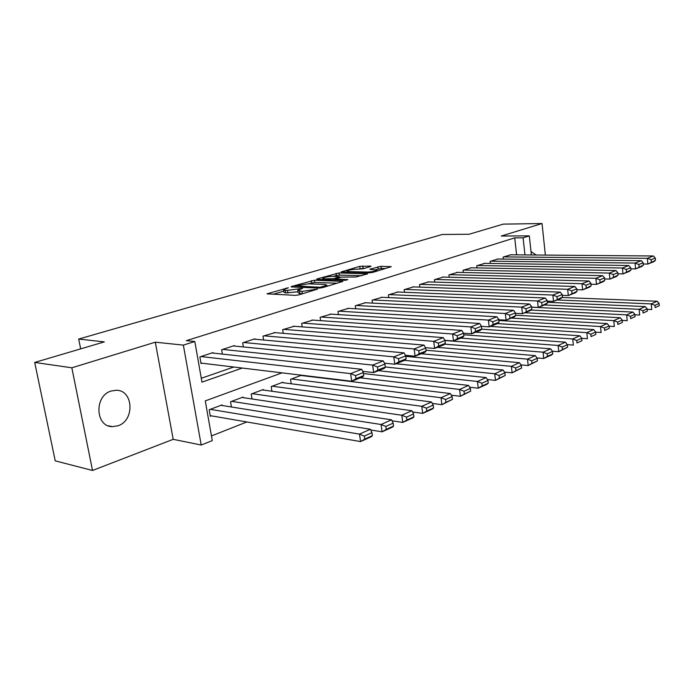 <?xml version="1.0" encoding="UTF-8"?>
<svg xmlns="http://www.w3.org/2000/svg" width="694" height="694" viewBox="0 0 694 694"><rect width="100%" height="100%" fill="white"/><g stroke="black" fill="none" stroke-linecap="round" stroke-linejoin="round"><path stroke-width="1.04" d="M288.4 287.758L267.069 293.814L295.349 295.375L298.698 294.915L317.548 289.103L301.959 291.402L297.804 290.5L302.575 288.331L285.286 290.673L283.56 289.901L288.4 287.758M111.222 391.017C94.072 395.71 95.208 426.923 112.454 426.645L117.989 425.778C134.948 420.573 133.482 389.941 116.21 390.271L111.222 391.017M370.449 266.565L371.03 266.296L370.405 266.088L359.744 266.357L341.214 271.918L369.642 272.82L372.773 272.395L391.216 266.696L380.98 266.296L369.755 269.255L376.842 270.174C374.873 271.267 371.576 271.892 366.953 272.048L348.622 271.606L347.026 271.033C349.004 269.966 352.266 269.341 356.803 269.177L362.858 268.83L370.449 266.565M516.596 254.845L514.714 237.869L523.094 237.825L529.305 235.865L531.37 254.967M34.7 362.442L71.838 367.803L92.528 470.471L55.234 460.851L34.7 362.442L104.343 341.89L78.7 339.062L442.304 234.477L468.997 234.26L503.332 224.127L542.04 223.529L501.268 236.038L529.305 235.865M92.528 470.471L173.196 439.328L155.317 342.185L71.838 367.803M155.317 342.185L183.363 345.118L194.806 341.5L201.971 382.151L242.284 368.054M514.714 237.869L186.356 340.659L194.806 341.5M314.417 280.22L291.775 286.405L291.055 286.726L291.593 286.96L319.413 288.071L322.684 287.62L342.871 281.382L314.417 280.22L314.755 282.441L308.388 283.829M317.349 278.858L339.097 272.933L367.577 273.878L355.883 277.001L341.283 277.097L335.289 278.997L347.824 279.604L345.569 280.289L317.245 279.387L316.681 279.162L317.349 278.858L317.436 279.387M545.363 255.088L542.04 223.529M213.11 353.081L213.023 352.595L199.881 356.924L201.052 363.587L202.154 363.214M234.416 346.037L234.338 345.577L221.638 349.759L222.384 354.087M255.01 339.227L254.941 338.793L242.666 342.836L243.351 346.931M274.937 332.643L262.991 336.139L263.625 340.017M294.213 326.275L282.658 329.667L283.239 333.337M312.873 320.108L301.69 323.404L302.228 326.883M330.951 314.139L320.116 317.332L320.619 320.645M348.475 308.353L337.978 311.459L338.438 314.608M365.46 302.74L355.285 305.759L355.718 308.761M381.943 297.301L372.071 300.233L372.47 303.096M397.94 292.018L388.362 294.872L388.735 297.613M413.477 286.891L404.168 289.667L404.524 292.287M428.562 281.911L419.523 284.609L419.853 287.125M443.223 277.071L434.444 279.699L434.748 282.102M457.476 272.369L448.94 274.919L449.226 277.236M471.339 267.797L463.037 270.278L463.314 272.508M484.828 263.347L476.752 265.767L477.004 267.901M497.954 259.018L490.094 261.378L490.337 263.434M201.286 378.291L233.774 367.031M503.315 259.079L503.089 257.101L510.741 254.802M211.453 435.953L246.847 421.961M222.184 405.504L222.08 404.914L209.172 409.738L210.317 416.261L211.401 415.853M231.44 406.988L230.547 401.757L243.03 397.089L243.117 397.645M252.035 398.972L251.211 394.036L263.278 389.525L263.364 390.045M271.953 391.243L271.189 386.567L282.874 382.203L282.952 382.698M291.237 383.773L290.534 379.34L301.578 375.211M78.7 339.062L80.651 348.874M282.024 372.852L205.277 400.906L212.277 440.621L201.208 445.036L183.363 345.118M173.196 439.328L201.208 445.036M524.968 254.915L523.094 237.825M536.184 255.01L530.997 251.54M283.629 290.37L283.915 292.191L285.65 292.963L285.286 290.673M297.995 291.74L285.65 292.963M297.873 290.977L298.16 292.807L299.973 293.623L299.617 291.298M302.567 293.736L299.973 293.623M283.751 291.15L273.089 294.317M337.145 283.221L314.755 282.441M295.731 285.945L320.029 287.29L326.935 285.225L325.018 284.436L308.327 283.829L295.731 285.945M333.562 276.359L336.347 275.527L336.035 273.349M361.808 275.726L339.409 275.11L336.347 275.527M332.773 276.333C328.149 276.49 324.792 277.14 322.701 278.268L324.237 278.867L333.771 278.632L339.765 276.741L332.773 276.333M385.422 268.552L381.275 268.465L375.792 269.619M365.218 268.127L357.662 269.194M210.204 415.645L360.568 441.575L359.475 434.114L210.256 409.33M221.013 405.313L370.37 429.256L371.958 432.666L364.341 436.101L364.775 439.085L372.392 435.641L371.958 432.666M372.392 435.641L371.437 436.647L360.568 441.575L364.775 439.085M364.341 436.101L359.475 434.114L370.37 429.256M211.939 352.951L361.73 369.312L350.617 373.624L351.737 381.266L355.979 378.664L363.743 375.593L363.309 372.557L355.536 375.601L355.979 378.664M200.965 363.066L351.737 381.266L362.823 376.877L363.743 375.593M200.991 356.56L350.617 373.624L355.536 375.601M363.309 372.557L361.73 369.312M370.709 429.985L382.09 431.815L381.049 424.485L231.596 401.358M241.998 397.471L391.529 419.809L393.16 423.132L385.838 426.428L386.246 429.36L393.567 426.047L393.16 423.132M393.567 426.047L392.544 427.079L382.09 431.815L386.246 429.36M385.838 426.428L381.049 424.485L391.529 419.809M392.015 420.807L402.789 422.429L401.8 415.229L252.226 393.654M262.28 389.898L411.88 410.727L413.555 413.954L406.502 417.12L406.901 420.009L413.936 416.816L413.555 413.954M413.936 416.816L412.852 417.866L402.789 422.429L406.901 420.009M406.502 417.12L401.8 415.229L411.88 410.727M412.522 411.958L422.715 413.39L421.779 406.311L272.178 386.202M281.911 382.559L431.486 401.982L433.186 405.114L426.402 408.167L426.775 411.004L433.559 407.933L433.186 405.114M433.559 407.933L432.405 409L422.715 413.39L426.775 411.004M426.402 408.167L421.779 406.311L431.486 401.982M432.267 403.422L441.913 404.689L441.011 397.723L291.48 378.985M300.901 375.463L450.371 393.55L452.106 396.604L445.565 399.544L445.921 402.329L452.453 399.371L452.106 396.604M452.453 399.371L441.913 404.689L445.921 402.329M445.565 399.544L441.011 397.723L450.371 393.55M233.288 345.924L383.305 360.923L372.626 365.079L373.684 372.583L377.883 370.006L385.344 367.065L384.927 364.072L377.458 367.005L377.883 370.006M362.728 371.368L373.684 372.583L384.346 368.358L385.344 367.065M222.705 349.403L372.626 365.079L377.458 367.005M384.927 364.072L383.305 360.923M253.926 339.123L404.055 352.864L393.776 356.855L394.791 364.229L398.929 361.695L406.111 358.859L405.712 355.927L398.529 358.746L398.929 361.695M384.459 363.17L394.791 364.229L405.044 360.169L406.111 358.859M243.698 342.498L393.776 356.855L398.529 358.746M405.712 355.927L404.055 352.864M273.887 332.556L424.025 345.1L414.136 348.943L415.099 356.187L419.185 353.697L426.099 350.964L425.717 348.084L418.803 350.791L419.185 353.697M405.365 355.276L415.099 356.187L424.962 352.283L426.099 350.964M263.989 335.818L414.136 348.943L418.803 350.791M425.717 348.084L424.025 345.1M293.198 326.197L443.258 337.631L433.724 341.335L434.644 348.449L438.686 345.994L445.348 343.365L444.984 340.528L438.322 343.14L438.686 345.994M425.483 347.668L434.644 348.449L444.151 344.684L445.348 343.365M283.62 329.355L433.724 341.335L438.322 343.14M444.984 340.528L443.258 337.631M451.3 395.181L460.417 396.3L459.558 389.447L360.342 377.857M363.456 373.572L468.58 385.422L470.341 388.397L464.034 391.234L464.373 393.975L470.679 391.121L470.341 388.397M470.679 391.121L460.417 396.3L464.373 393.975M464.034 391.234L459.558 389.447L468.58 385.422M311.892 320.038L461.796 330.422L452.609 333.996L453.486 340.997L457.476 338.568L463.896 336.035L463.549 333.25L457.129 335.766L457.476 338.568M444.863 340.32L453.486 340.997L462.646 337.362L463.896 336.035M302.619 323.092L452.609 333.996L457.129 335.766M463.549 333.25L461.796 330.422M469.647 387.226L478.261 388.206L477.446 381.466L378.447 370.691M385.335 366.996L486.147 377.579L487.934 380.477L481.853 383.218L482.174 385.916L488.255 383.157L487.934 380.477M488.255 383.157L486.945 384.268L478.261 388.206L482.174 385.916M481.853 383.218L477.446 381.466L486.147 377.579M330.006 314.078L479.675 323.473L470.81 326.917L471.651 333.805L475.598 331.411L481.783 328.965L481.454 326.223L475.26 328.652L475.598 331.411M463.54 333.224L471.651 333.805L480.491 330.301L481.783 328.965M321.027 317.037L470.81 326.917L475.26 328.652M481.454 326.223L479.675 323.473M487.353 379.531L495.49 380.399L494.701 373.762L395.97 363.76M404.524 360.377L503.115 370.015L504.92 372.834L499.047 375.48L499.35 378.135L505.223 375.471L504.92 372.834M505.223 375.471L495.49 380.399L499.35 378.135M499.047 375.48L494.701 373.762L503.115 370.015M347.564 308.301L496.93 316.776L488.376 320.099L489.175 326.865L493.07 324.506L499.047 322.146L498.734 319.457L492.757 321.799L493.07 324.506M481.471 326.362L489.175 326.865L497.702 323.491L499.047 322.146M338.854 311.164L488.376 320.099L492.757 321.799M498.734 319.457L496.93 316.776M504.443 372.088L512.12 372.852L511.374 366.328L405.773 356.369M421.223 353.767L519.494 362.702L521.324 365.452L515.651 368.002L515.946 370.613L521.619 368.046L521.324 365.452M521.619 368.046L512.12 372.852L515.946 370.613M515.651 368.002L511.374 366.328L519.494 362.702M364.576 302.697L513.586 310.296L505.327 313.506L506.091 320.168L515.711 315.562L515.416 312.916L509.648 315.18L509.943 317.843M498.769 319.734L506.091 320.168L514.332 316.906L515.711 315.562M356.135 305.481L505.327 313.506L509.648 315.18M515.416 312.916L513.586 310.296M520.951 364.888L528.195 365.565L527.483 359.136L426.003 350.236M437.411 347.356L535.334 355.632L537.182 358.312L531.691 360.785L531.977 363.352L537.46 360.871L537.182 358.312M537.46 360.871L528.195 365.565L531.977 363.352M531.691 360.785L527.483 359.136L535.334 355.632M381.093 297.258L529.687 304.041L521.706 307.138L522.435 313.697L531.821 309.203L531.535 306.592L525.957 308.778L526.243 311.406M515.46 313.332L522.435 313.697L530.398 310.548L531.821 309.203M372.895 299.955L521.706 307.138L525.957 308.778M531.535 306.592L529.687 304.041M536.913 357.922L543.74 358.512L543.055 352.188L444.62 344.172M444.975 340.511L550.654 348.796L552.511 351.416L547.202 353.801L547.479 356.334L552.78 353.931L552.511 351.416M552.78 353.931L551.322 355.076L543.74 358.512L547.479 356.334M547.202 353.801L543.055 352.188L550.654 348.796M397.115 291.983L545.258 297.995L537.538 300.988L538.232 307.451L547.393 303.052L547.115 300.485L541.719 302.601L541.997 305.187M531.595 307.13L538.232 307.451L545.935 304.397L547.393 303.052M389.161 294.603L537.538 300.988L541.719 302.601M547.115 300.485L545.258 297.995M552.346 351.181L558.783 351.693L558.123 345.465L460.764 338.108M463.739 334.786L565.48 342.177L567.354 344.736L562.209 347.043L562.47 349.542L567.605 347.217L567.354 344.736M567.605 347.217L558.783 351.693L562.47 349.542M562.209 347.043L558.123 345.465L565.48 342.177M412.67 286.865L560.31 292.139L552.849 295.045L553.508 301.396L562.452 297.101L562.183 294.577L556.97 296.616L557.23 299.166M547.184 301.127L553.508 301.396L560.96 298.446L562.452 297.101M404.949 289.407L552.849 295.045L556.97 296.616M562.183 294.577L560.31 292.139M567.284 344.64L573.339 345.092L572.715 338.95L475.754 332.174M481.584 329.173L579.828 335.775L581.711 338.273L576.74 340.511L576.992 342.966L581.962 340.719L581.711 338.273M581.962 340.719L576.992 342.966M576.74 340.511L572.715 338.95L579.828 335.775M427.782 281.885L574.884 286.475L567.657 289.285L568.299 295.549L577.026 291.35L576.775 288.851L571.726 290.838L571.977 293.345M562.261 295.314L568.299 295.549L575.508 292.695L577.026 291.35M420.278 284.358L567.657 289.285L571.726 290.838M576.775 288.851L574.884 286.475M581.719 338.308L587.436 338.698L586.838 332.652L490.311 326.414M497.425 323.595L593.734 329.572L595.626 332.01L590.811 334.178L591.045 336.599L595.86 334.421L595.626 332.01M595.86 334.421L591.045 336.599M590.811 334.178L586.838 332.652L593.734 329.572M442.468 277.053L588.998 280.992L581.997 283.716L582.604 289.884L591.132 285.772L590.898 283.317L586.005 285.234L586.248 287.706M576.853 289.684L582.604 289.884L589.596 287.116L591.132 285.772M435.181 279.456L581.997 283.716L586.005 285.234M590.898 283.317L588.998 280.992M595.643 332.157L601.091 332.504L600.518 326.544L498.856 320.489M511.357 318.086L607.207 323.56L609.106 325.946L604.439 328.045L604.665 330.431L609.332 328.323L609.106 325.946M609.332 328.323L604.665 330.431M604.439 328.045L600.518 326.544L607.207 323.56M456.747 272.352L602.67 275.683L595.886 278.311L596.476 284.393L604.812 280.376L604.578 277.956L599.842 279.812L600.076 282.241M590.984 284.236L596.476 284.393L603.242 281.712L604.812 280.376M449.66 274.685L595.886 278.311L599.842 279.812M604.578 277.956L602.67 275.683M609.132 326.197L614.337 326.501L613.791 320.619L515.677 315.25M524.89 312.725L620.271 317.731L622.18 320.064L617.651 322.103L617.868 324.454L622.397 322.406L622.18 320.064M622.397 322.406L617.868 324.454M617.651 322.103L613.791 320.619L620.271 317.731M470.627 267.78L615.925 270.53L609.349 273.08L609.913 279.075L618.059 275.136L617.842 272.751L613.244 274.555L613.47 276.949M604.674 278.945L609.913 279.075L616.48 276.472L618.059 275.136M463.731 270.053L609.349 273.08L613.244 274.555M617.842 272.751L615.925 270.53M622.214 320.411L627.185 320.68L626.656 314.876L530.901 310.071M531.604 307.208L632.945 312.074L634.863 314.356L630.464 316.334L630.673 318.65L635.062 316.664L634.863 314.356M635.062 316.664L630.673 318.65M630.464 316.334L626.656 314.876L632.945 312.074M484.134 263.338L628.781 265.533L622.405 268.014L622.943 273.913L630.915 270.061L630.707 267.711L626.248 269.454L626.456 271.822M617.938 273.809L622.943 273.913L629.311 271.397L630.915 270.061M477.429 265.542L622.405 268.014L626.248 269.454M630.707 267.711L628.781 265.533M634.897 314.79L639.642 315.024L639.139 309.307L544.486 304.97M547.306 302.298L645.246 306.583L647.164 308.813L642.896 310.738L643.095 313.029L647.363 311.094L647.164 308.813M647.363 311.094L643.095 313.029M642.896 310.738L639.139 309.307L645.246 306.583M497.286 259.009L641.256 260.684L635.071 263.087L635.583 268.916L643.381 265.134L643.182 262.818L638.853 264.509L639.061 266.843M630.803 268.83L635.583 268.916L641.759 266.47L643.381 265.134M490.753 261.161L635.071 263.087L638.853 264.509M643.182 262.818L641.256 260.684M647.207 309.333L651.744 309.541L651.258 303.894L557.109 299.973M562.036 297.474L657.192 301.248L659.109 303.443L654.971 305.299L655.162 307.563L659.3 305.69L659.109 303.443M659.3 305.69L655.162 307.563M654.971 305.299L651.258 303.894L657.192 301.248M510.081 254.793L653.366 255.982L647.355 258.315L647.849 264.058L655.483 260.354L655.292 258.064L651.093 259.712L651.293 262.011M643.286 263.998L647.849 264.058L653.843 261.681L655.483 260.354M503.723 256.884L647.355 258.315L651.093 259.712M655.292 258.064L653.366 255.982M286.266 288.739L286.154 288.062M314.946 289.971L314.833 289.242M300.415 289.346L300.311 288.643M287.932 293.068L287.576 290.769M298.108 290.248L297.969 289.346M302.315 293.727L301.959 291.402M312.604 290.691L312.491 289.953M267.936 294.074L267.841 293.467M342.333 281.651L342.255 281.139M291.862 286.978L291.775 286.405M311.623 282.874L311.285 280.654M295.731 287.125L295.609 286.336M320.142 288.053L320.029 287.29M322.424 287.698L322.311 286.969M324.853 286.96L324.74 286.24M339.409 275.11L339.097 272.933M367.005 274.147L366.935 273.644M336 279.986L335.887 279.231M324.35 279.613L324.237 278.867M330.734 279.821L330.63 279.066M333.961 279.916L333.771 278.632M339.219 277.721L339.123 277.036M348.726 272.3L348.622 271.606M367.048 272.759L366.953 272.048M370.414 269.48L370.344 268.986M378.23 268.882L377.935 266.713M381.275 268.465L380.98 266.296M390.618 266.964L390.557 266.479M341.916 272.135L341.838 271.64M360.047 268.491L359.744 266.357M363.04 268.084L362.736 265.949M370.475 266.557L370.405 266.088M112.454 426.645L108.325 425.804M295.375 287.116L295.245 286.266M327.091 286.284L326.935 285.225M335.428 279.968L335.306 279.135M322.892 279.569L322.753 278.615M339.878 277.522L339.765 276.741M347.208 272.265L347.069 271.354M376.972 271.12L376.842 270.174"/></g></svg>
